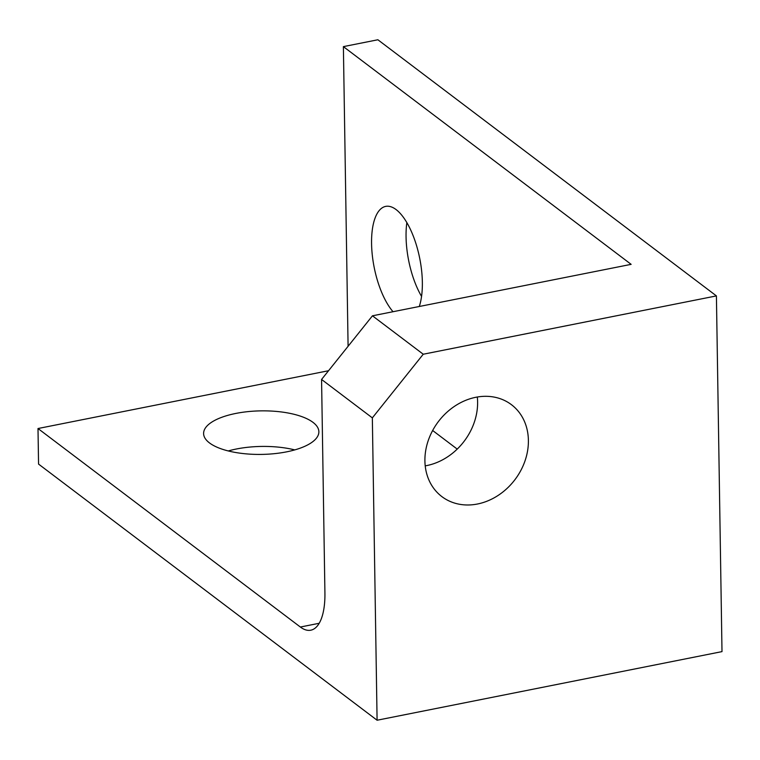 <?xml version="1.0" encoding="UTF-8"?>
<svg xmlns="http://www.w3.org/2000/svg" width="760" height="760" viewBox="0 0 760 760"><rect width="100%" height="100%" fill="white"/><g stroke="black" fill="none" stroke-linecap="round" stroke-linejoin="round"><path stroke-width="1.14" d="M477.489 504.003A57.636 48.041 127.1 0 0 525.075 460.702A57.636 48.041 127.1 0 0 511.433 404.681A57.636 48.041 127.1 0 0 475.817 397.29A57.636 48.041 127.1 0 0 428.231 440.591A57.636 48.041 127.1 0 0 441.873 496.612A57.636 48.041 127.1 0 0 477.489 504.003M425.22 465.861A57.636 48.041 127.1 0 0 426.712 465.585A57.636 48.041 127.1 0 0 477.308 397.014M419.283 306.489A57.636 23.227 -101.3 0 0 422.351 282.122A57.636 23.227 -101.3 0 0 385.719 206.378A57.636 23.227 -101.3 0 0 371.573 243.694A57.636 23.227 -101.3 0 0 393.024 311.714M406.856 222.547A57.636 23.227 -101.3 0 0 406.058 236.835A57.636 23.227 -101.3 0 0 421.553 296.409M286.624 451.849A57.636 21.774 -0.9 0 0 318.867 431.737A57.636 21.774 -0.9 0 0 235.847 413.43A57.636 21.774 -0.9 0 0 203.604 433.542A57.636 21.774 -0.9 0 0 286.624 451.849M294.756 449.901A57.636 21.774 -0.9 0 0 236.398 448.998A57.636 21.774 -0.9 0 0 228.266 450.946M328.538 370.728L38 428.526L300.361 627.028L319.172 623.285M432.649 430.502L457.216 449.094M716.414 295.906L377.881 39.767L343.387 46.626L631.142 264.347L372.457 315.808L423.244 354.226L716.414 295.906L722 651.614L377.093 720.233L372.343 417.876L321.565 379.459L324.919 592.885A57.636 23.227 78.7 0 1 310.773 630.202A57.636 23.227 78.7 0 1 300.361 627.028M343.387 46.626L348.089 346.275M38 428.526L38.561 464.094L377.093 720.233M423.244 354.226L372.343 417.876M321.565 379.459L372.457 315.808"/></g></svg>
